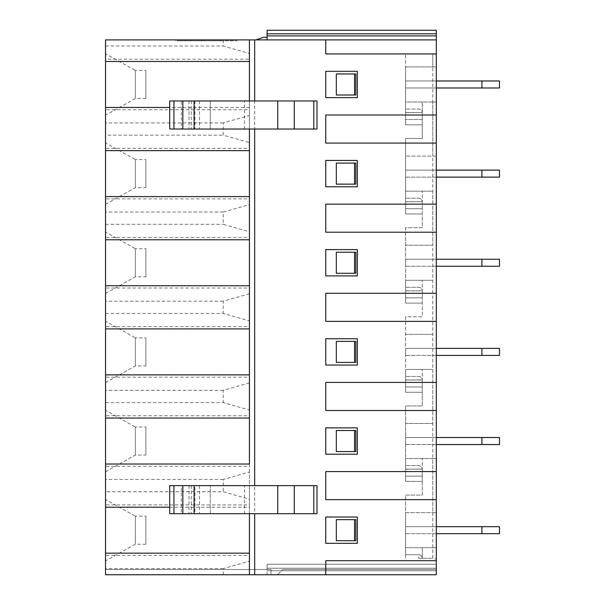 <?xml version="1.0" encoding="UTF-8"?>
<svg xmlns="http://www.w3.org/2000/svg" width="605" height="605" viewBox="0 0 605 605"><rect width="100%" height="100%" fill="white"/><g stroke="black" fill="none" stroke-linecap="round" stroke-linejoin="round"><path stroke-width="0.45" stroke-dasharray="3.02 2.27" d="M254.682 574.75L254.682 39.9L223.222 39.9L223.222 46.025L249.419 53.474L249.419 39.9L249.419 574.75L436.303 574.75L436.303 569.486L436.303 574.75L267.085 574.75L436.303 574.75L267.085 574.75L267.085 564.223L267.085 568.224L267.085 564.223L436.303 564.223L267.085 564.223L267.085 574.75L436.303 574.75L436.303 30.25L436.303 35.899L436.303 33.782L267.085 33.782L267.085 39.9L267.085 33.782L267.085 35.899L436.303 35.899L436.303 39.9L436.303 35.899L267.085 35.899L436.303 35.899M436.303 30.25L436.303 33.782L267.085 33.782L267.085 30.25L267.085 33.782L267.085 30.25L436.303 30.25M432.787 547.729L405.592 547.729L436.303 547.729L432.787 547.729L432.787 558.256L436.303 559.194L432.787 558.256L432.787 53.943L405.592 53.943L436.303 53.943L432.787 53.943L432.787 66.928L436.303 66.928L436.303 53.943L436.303 559.194L436.303 66.928L405.592 66.928L405.592 112.545L422.26 112.545L422.26 138.522L405.592 138.522L405.592 213.973L405.592 201.692L422.26 201.692L422.26 227.662L405.592 227.662L405.592 303.113L405.592 290.831L422.26 290.831L422.26 316.801L405.592 316.801L405.592 392.259L405.592 379.97L422.26 379.97L422.26 405.94L405.592 405.94L405.592 481.398L405.592 469.117L422.26 469.117L422.26 495.087L405.592 495.087L405.592 512.632L436.303 512.632L405.592 512.632L405.592 554.747L418.751 554.747C420.967 555.027 422.139 556.199 422.26 558.256A3.509 3.509 0 0 0 418.751 554.747A3.509 3.509 0 0 1 422.26 558.256C422.139 556.199 420.967 555.027 418.751 554.747L405.592 554.747L405.592 547.729L405.592 558.256L405.592 495.087L422.26 495.087L422.26 469.117L405.592 469.117L422.26 469.193M436.303 564.223L267.085 564.223L436.303 564.223L267.085 564.223L436.303 564.223L436.303 568.224L436.303 564.223L267.085 564.223L436.303 564.223L436.303 570.742L436.303 568.224L436.303 570.742L267.085 570.742L436.303 570.742M223.222 574.75L223.222 568.624L249.419 561.175L249.419 574.75L105.527 574.75L105.527 569.486L271.002 569.486L271.002 574.75L105.535 574.75L105.527 569.486L271.002 569.486L271.002 574.75L105.535 574.75L105.527 491.736L223.222 491.736L249.419 499.185L249.419 472.036L223.222 479.485L223.222 491.736M181.175 39.9L181.175 40.777L201.268 40.777L201.268 39.9L201.268 40.777L201.268 39.9L201.268 40.777L185.569 40.777L220.87 40.777L201.268 40.777L220.87 40.777L201.268 40.777L201.268 39.9L226.512 39.9L201.268 39.9L226.512 39.9L201.904 39.9L201.904 40.777L226.512 40.777L201.268 40.777L201.268 39.9L201.268 40.777L231.677 40.777L231.677 39.9L231.677 40.777L181.175 40.777L181.175 39.9L231.677 39.9M220.87 40.777L220.87 39.9L201.268 39.9L220.87 39.9L220.87 40.777M237.137 39.9L175.722 39.9L175.722 40.777L237.137 40.777L175.722 40.777L175.722 39.9L237.137 39.9L237.137 40.777L237.137 39.9M249.419 109.739L249.419 129.039L249.419 100.967L249.419 109.739L105.527 109.739L105.527 107.463L105.527 109.739M249.419 107.463L169.71 107.463M436.303 143.082L325.747 143.082L325.747 115.003L436.303 115.003M249.419 142.621L249.419 115.464L223.222 122.921L223.222 135.172L249.419 142.621L249.419 204.611L223.222 212.06L223.222 224.311L249.419 231.76L249.419 204.611M355.838 95L336.32 95M336.32 73.946L355.838 73.946M325.747 97.632L325.747 71.314L357.336 71.314L357.336 97.632L325.747 97.632M105.527 53.762L105.527 115.184L105.527 53.762L135.361 70.437L135.361 98.509L135.361 70.437L145.888 70.437L145.888 98.509L145.888 70.437M249.419 59.207L249.419 61.483L249.419 59.207L105.527 59.207L105.527 61.483L105.527 59.207M223.222 122.921L105.527 122.921L105.527 135.172L223.222 135.172M223.222 39.9L105.527 39.9L105.527 122.921M105.527 46.025L223.222 46.025M249.419 115.464L249.419 53.474M194.939 100.967L194.939 129.039L316.975 129.039L316.975 100.967L210.268 100.967L210.268 129.039L210.268 100.967L181.341 100.967L181.341 129.039L169.71 129.039M436.303 53.943L325.747 53.943L325.747 39.9M169.71 100.967L181.341 100.967M194.939 129.039L181.341 129.039M255.938 39.9L436.303 39.9L255.938 39.9L263.455 37.268L267.085 37.268L267.085 39.9L267.085 37.268M267.085 39.9L267.085 35.899M105.527 142.909L105.527 204.324L105.527 142.909L135.361 159.576L135.361 187.648L135.361 159.576L145.888 159.576L145.888 187.648L145.888 159.576M105.527 232.048L105.527 293.463L105.527 232.048L135.361 248.715L135.361 276.795L135.361 248.715L145.888 248.715L145.888 276.795L145.888 248.715M105.527 499.473L105.527 560.888L105.527 499.473L135.361 516.141L135.361 544.22L135.361 516.141L145.888 516.141L145.888 544.22L145.888 516.141M105.527 410.326L105.527 471.749L105.527 410.326L135.361 427.001L135.361 455.073L135.361 427.001L145.888 427.001L145.888 455.073L145.888 427.001M105.527 321.187L105.527 382.602L105.527 321.187L135.361 337.862L135.361 365.934L135.361 337.862L145.888 337.862L145.888 365.934L145.888 337.862M105.527 555.451L105.527 553.167L105.527 555.451L249.419 555.451L249.419 553.167L249.419 555.451M105.527 504.91L105.527 507.194L105.527 504.91L249.419 504.91L249.419 507.194L169.71 507.194M105.527 466.304L105.527 464.027L105.527 466.304L249.419 466.304L249.419 464.027L249.419 466.304M105.527 415.771L105.527 418.047L105.527 415.771L249.419 415.771L249.419 418.047L249.419 415.771M105.527 377.165L105.527 374.881L105.527 377.165L249.419 377.165L249.419 374.881L249.419 377.165M105.527 326.632L105.527 328.908L105.527 326.632L249.419 326.632L249.419 328.908L249.419 326.632M105.527 288.025L105.527 285.741L105.527 288.025L249.419 288.025L249.419 285.741L249.419 288.025M105.527 237.485L105.527 239.769L105.527 237.485L249.419 237.485L249.419 239.769L249.419 237.485M105.527 198.879L105.527 196.602L105.527 198.879L249.419 198.879L249.419 196.602L249.419 198.879M105.527 148.346L105.527 150.63L105.527 148.346L249.419 148.346L249.419 150.63L249.419 148.346M105.527 135.172L105.527 491.736M277.498 574.72L282.732 569.486L277.498 574.72M244.473 513.683L244.473 485.611L194.939 485.611L194.939 513.683L210.268 513.683L210.268 485.611L210.268 513.683L316.975 513.683L316.975 485.611L249.419 485.611L249.419 507.194M169.71 513.683L194.939 513.683M244.473 485.611L249.419 485.611L249.419 504.91M194.939 485.611L181.341 485.611L181.341 513.683M169.71 485.611L181.341 485.611M355.838 540.711L336.32 540.711M336.32 519.65L355.838 519.65M357.336 517.018L357.336 543.343L325.747 543.343L325.747 517.018L357.336 517.018M325.747 574.75L325.747 560.714L436.303 560.714M223.222 568.624L105.527 568.624M249.419 561.175L249.419 499.185M436.303 499.647L325.747 499.647L325.747 471.567L436.303 471.567M223.222 479.485L105.527 479.485M201.268 40.777L201.268 39.9L191.029 39.9L201.268 39.9L201.268 40.777L201.268 39.9L185.569 39.9L185.569 40.777M254.682 39.9L436.303 39.9M436.303 87.982L481.92 87.982L405.592 87.982L405.592 80.964L499.473 80.964L499.473 87.982L499.473 80.964L481.92 80.964L481.92 87.982L499.473 87.982L499.473 80.964L405.592 80.964L405.592 87.982L481.92 87.982L481.92 80.964L405.592 80.964L405.592 87.982L405.592 80.964L436.303 80.964M481.92 80.964L481.92 87.982L499.473 87.982L481.92 87.982M436.303 177.121L499.473 177.121L499.473 170.103L405.592 170.103L405.592 177.121L405.592 170.103L405.592 177.121L481.92 177.121L481.92 170.103L481.92 177.121L499.473 177.121L499.473 170.103L436.303 170.103M481.92 170.103L405.592 170.103L405.592 177.121L481.92 177.121L481.92 170.103L499.473 170.103L499.473 177.121L481.92 177.121M436.303 266.268L499.473 266.268L499.473 259.243L405.592 259.243L405.592 266.268L405.592 259.243L405.592 266.268L481.92 266.268L481.92 259.243L481.92 266.268L499.473 266.268L499.473 259.243L436.303 259.243M481.92 259.243L405.592 259.243L405.592 266.268L481.92 266.268L481.92 259.243L499.473 259.243L499.473 266.268L481.92 266.268M436.303 355.407L499.473 355.407L499.473 348.389L405.592 348.389L405.592 355.407L405.592 348.389L405.592 355.407L481.92 355.407L481.92 348.389L481.92 355.407L499.473 355.407L499.473 348.389L436.303 348.389M481.92 348.389L405.592 348.389L405.592 355.407L481.92 355.407L481.92 348.389L499.473 348.389L499.473 355.407L481.92 355.407M436.303 444.546L499.473 444.546L499.473 437.528L405.592 437.528L405.592 444.546L405.592 437.528L405.592 444.546L481.92 444.546L481.92 437.528L481.92 444.546L499.473 444.546L499.473 437.528L436.303 437.528M481.92 437.528L405.592 437.528L405.592 444.546L481.92 444.546L481.92 437.528L499.473 437.528L499.473 444.546L481.92 444.546M436.303 533.686L499.473 533.686L499.473 526.668L405.592 526.668L405.592 533.686L405.592 526.668L405.592 533.686L481.92 533.686L481.92 526.668L481.92 533.686L499.473 533.686L499.473 526.668L436.303 526.668M481.92 526.668L405.592 526.668L405.592 533.686L481.92 533.686L481.92 526.668L499.473 526.668L499.473 533.686L481.92 533.686M418.751 558.256L432.787 558.256L422.26 558.256L422.26 547.729L422.26 558.256L418.751 558.256L418.751 554.747L405.592 554.747L418.751 554.747M436.303 232.222L325.747 232.222L325.747 204.15L436.303 204.15M436.303 410.508L325.747 410.508L325.747 382.428L436.303 382.428M436.303 321.361L325.747 321.361L325.747 293.289L436.303 293.289M249.419 472.036L249.419 231.76M336.32 163.085L355.838 163.085M355.838 184.139L336.32 184.139M325.747 186.771L325.747 160.454L357.336 160.454L357.336 186.771L325.747 186.771M105.527 224.311L223.222 224.311M223.222 212.06L105.527 212.06M336.32 430.51L355.838 430.51M355.838 451.564L336.32 451.564M325.747 454.196L325.747 427.879L357.336 427.879L357.336 454.196L325.747 454.196M105.527 402.59L223.222 402.59L249.419 410.046M249.419 382.889L223.222 390.338L223.222 402.59M223.222 390.338L105.527 390.338M336.32 341.371L355.838 341.371M355.838 362.425L336.32 362.425M325.747 365.057L325.747 338.74L357.336 338.74L357.336 365.057L325.747 365.057M105.527 313.45L223.222 313.45L249.419 320.9M249.419 293.75L223.222 301.199L223.222 313.45M223.222 301.199L105.527 301.199M336.32 252.224L355.838 252.224M355.838 273.286L336.32 273.286M325.747 275.918L325.747 249.593L357.336 249.593L357.336 275.918L325.747 275.918M432.787 458.582L405.592 458.582L436.303 458.582L432.787 458.582L432.787 512.632M432.787 423.492L405.592 423.492L432.787 423.492L432.787 369.443L405.592 369.443L432.787 369.443M432.787 334.346L405.592 334.346L432.787 334.346L432.787 280.304L405.592 280.304L432.787 280.304M405.592 469.193L422.26 469.117A3.509 3.509 0 0 0 418.751 465.608L405.592 465.608L418.751 465.608C420.883 465.82 422.048 466.984 422.26 469.117L422.26 481.398L405.592 481.398L405.592 476.135L405.592 481.398L422.26 481.398L405.592 481.398L422.26 481.398L422.26 469.117L405.592 469.117L405.592 405.94L422.26 405.94L422.26 379.97L405.592 379.97L422.26 380.053M422.26 476.135L422.26 458.582L422.26 476.135L405.592 476.135L405.592 458.582L405.592 476.135L422.26 476.135M405.592 380.053L422.26 379.97A3.509 3.509 0 0 0 418.751 376.461L405.592 376.461L418.751 376.461C420.883 376.673 422.048 377.845 422.26 379.97L422.26 392.259L405.592 392.259L405.592 386.988L405.592 392.259L422.26 392.259L405.592 392.259L422.26 392.259L422.26 379.97L405.592 379.97L405.592 316.801L422.26 316.801L422.26 290.831L405.592 290.831L422.26 290.914M422.26 386.988L422.26 369.443L422.26 386.988L405.592 386.988L405.592 369.443L405.592 386.988L422.26 386.988M405.592 290.914L422.26 290.831A3.509 3.509 0 0 0 418.751 287.322L405.592 287.322L418.751 287.322C420.883 287.534 422.048 288.706 422.26 290.831L422.26 303.113L405.592 303.113L405.592 297.849L405.592 303.113L422.26 303.113L405.592 303.113L422.26 303.113L422.26 290.831L405.592 290.831L405.592 227.662L422.26 227.662L422.26 201.692L405.592 201.692L422.26 201.768M422.26 297.849L422.26 280.304L422.26 297.849L405.592 297.849L405.592 280.304L405.592 297.849L422.26 297.849M405.592 201.768L422.26 201.692L422.26 213.973L405.592 213.973L405.592 208.71L405.592 213.973L422.26 213.973L405.592 213.973L422.26 213.973L422.26 201.692A3.509 3.509 0 0 0 418.751 198.183L405.592 198.183L418.751 198.183C420.883 198.395 422.048 199.559 422.26 201.692L405.592 201.692L405.592 138.522L422.26 138.522L422.26 112.545L405.592 112.628L405.592 53.943L405.592 66.928L432.787 66.928M405.592 112.628L422.26 112.545L405.592 112.545L405.592 124.834L405.592 112.545L422.26 112.545L422.26 124.834L405.592 124.834L405.592 119.571L405.592 124.834L422.26 124.834L405.592 124.834L422.26 124.834L422.26 112.545A3.509 3.509 0 0 0 418.751 109.036L405.592 109.036L418.751 109.036C420.883 109.248 422.048 110.42 422.26 112.545L422.26 112.628M432.787 102.018L405.592 102.018L405.592 119.571L422.26 119.571L422.26 102.018L422.26 119.571L405.592 119.571L405.592 102.018L436.303 102.018L432.787 102.018L432.787 156.067L436.303 156.067L405.592 156.067L432.787 156.067M432.787 245.207L405.592 245.207L432.787 245.207L432.787 191.165L405.592 191.165L432.787 191.165M422.26 208.71L422.26 191.165L422.26 208.71L405.592 208.71L405.592 191.165L405.592 208.71L422.26 208.71M436.303 33.782L267.085 33.782M436.303 569.486L282.732 569.486L436.303 569.486M436.303 568.224L267.085 568.224L436.303 568.224M188.987 100.967L188.987 129.039M191.263 100.967L191.263 129.039M199.499 100.967L199.499 129.039M244.473 129.039L244.473 100.967M188.987 485.611L188.987 513.683M191.263 485.611L191.263 513.683M199.499 485.611L199.499 513.683M226.512 39.9L226.512 40.777M145.888 98.509L135.361 98.509L105.527 115.184M145.888 544.22L135.361 544.22L105.527 560.888M191.029 40.777L191.029 39.9M422.26 547.729L405.592 547.729M105.527 204.324L135.361 187.648L145.888 187.648M105.527 471.749L135.361 455.073L145.888 455.073M105.527 382.602L135.361 365.934L145.888 365.934M105.527 293.463L135.361 276.795L145.888 276.795M422.26 191.165L405.592 191.165M422.26 280.304L405.592 280.304M422.26 369.443L405.592 369.443M422.26 458.582L405.592 458.582M422.26 102.018L405.592 102.018"/><path stroke-width="0.91" d="M267.085 39.9L267.085 35.899L436.303 35.899L436.303 574.75L249.419 574.75L249.419 513.683L249.419 553.167L105.527 553.167L105.527 574.75L249.419 574.75L249.419 553.167M436.303 35.899L436.303 30.25L267.085 30.25L267.085 35.899M181.175 39.9L231.677 39.9M169.71 107.463L105.527 107.463L105.527 553.167M105.527 464.027L249.419 464.027L249.419 129.046L249.419 150.63L105.527 150.63M436.303 115.003L325.747 115.003L325.747 143.082L436.303 143.082M355.838 73.946L355.838 95L354.553 95L354.553 73.946L355.838 73.946M354.553 95L336.32 95L336.32 73.946L354.553 73.946M105.527 61.483L105.527 39.9L249.419 39.9L249.419 100.967L249.419 61.483L105.527 61.483L105.527 107.463M436.303 39.9L249.419 39.9L249.419 61.483M325.747 97.632L325.747 71.314L357.336 71.314L357.336 97.632L325.747 97.632M277.74 100.967L316.975 100.967L316.975 129.039L277.74 129.039L277.74 100.967L173.945 100.967L173.945 129.039L169.71 129.039L169.71 100.967L173.945 100.967M325.747 39.9L325.747 53.943L436.303 53.943M182.831 100.967L182.831 129.039L277.74 129.039M182.831 129.039L173.945 129.039M267.085 37.268L263.455 37.268L255.938 39.9M313.806 485.611L313.806 513.683L316.975 513.683L316.975 485.611L173.945 485.611L173.945 513.683L169.71 513.683L169.71 485.611L173.945 485.611M313.806 513.683L277.74 513.683L277.74 485.611M182.831 485.611L182.831 513.683L277.74 513.683M182.831 513.683L173.945 513.683M354.553 540.711L336.32 540.711L336.32 519.65L355.838 519.65L355.838 540.711L354.553 540.711L354.553 519.65M357.336 543.343L357.336 517.018L325.747 517.018L325.747 543.343L357.336 543.343M436.303 560.714L325.747 560.714L325.747 574.75M169.71 507.194L105.527 507.194M436.303 471.567L325.747 471.567L325.747 499.647L436.303 499.647M201.268 39.9L185.569 39.9M481.92 80.964L499.473 80.964L499.473 87.982L481.92 87.982L481.92 80.964L436.303 80.964M481.92 177.121L481.92 170.103L499.473 170.103L499.473 177.121L436.303 177.121M481.92 170.103L436.303 170.103M481.92 266.268L481.92 259.243L499.473 259.243L499.473 266.268L436.303 266.268M481.92 259.243L436.303 259.243M481.92 355.407L481.92 348.389L499.473 348.389L499.473 355.407L436.303 355.407M481.92 348.389L436.303 348.389M481.92 444.546L481.92 437.528L499.473 437.528L499.473 444.546L436.303 444.546M481.92 437.528L436.303 437.528M481.92 533.686L481.92 526.668L499.473 526.668L499.473 533.686L436.303 533.686M481.92 526.668L436.303 526.668M436.303 570.742L436.303 564.223M436.303 204.15L325.747 204.15L325.747 232.222L436.303 232.222M436.303 382.428L325.747 382.428L325.747 410.508L436.303 410.508M436.303 293.289L325.747 293.289L325.747 321.361L436.303 321.361M249.419 464.027L249.419 150.63M354.553 184.139L336.32 184.139L336.32 163.085L355.838 163.085L355.838 184.139L354.553 184.139L354.553 163.085M325.747 186.771L325.747 160.454L357.336 160.454L357.336 186.771L325.747 186.771M249.419 196.602L105.527 196.602M249.419 239.769L105.527 239.769M354.553 451.564L336.32 451.564L336.32 430.51L355.838 430.51L355.838 451.564L354.553 451.564L354.553 430.51M325.747 454.196L325.747 427.879L357.336 427.879L357.336 454.196L325.747 454.196M249.419 418.047L105.527 418.047M249.419 374.881L105.527 374.881M354.553 362.425L336.32 362.425L336.32 341.371L355.838 341.371L355.838 362.425L354.553 362.425L354.553 341.371M325.747 365.057L325.747 338.74L357.336 338.74L357.336 365.057L325.747 365.057M249.419 328.908L105.527 328.908M249.419 285.741L105.527 285.741M354.553 273.286L336.32 273.286L336.32 252.224L355.838 252.224L355.838 273.286L354.553 273.286L354.553 252.224M325.747 275.918L325.747 249.593L357.336 249.593L357.336 275.918L325.747 275.918M481.92 87.982L436.303 87.982M436.303 33.782L267.085 33.782M254.682 39.9L254.682 100.967M194.107 129.039L194.107 100.967M294.28 100.967L294.28 129.039M313.806 100.967L313.806 129.039M294.28 485.611L294.28 513.683M194.107 513.683L194.107 485.611M254.682 513.683L254.682 574.75M254.682 129.046L254.682 485.611"/></g></svg>
